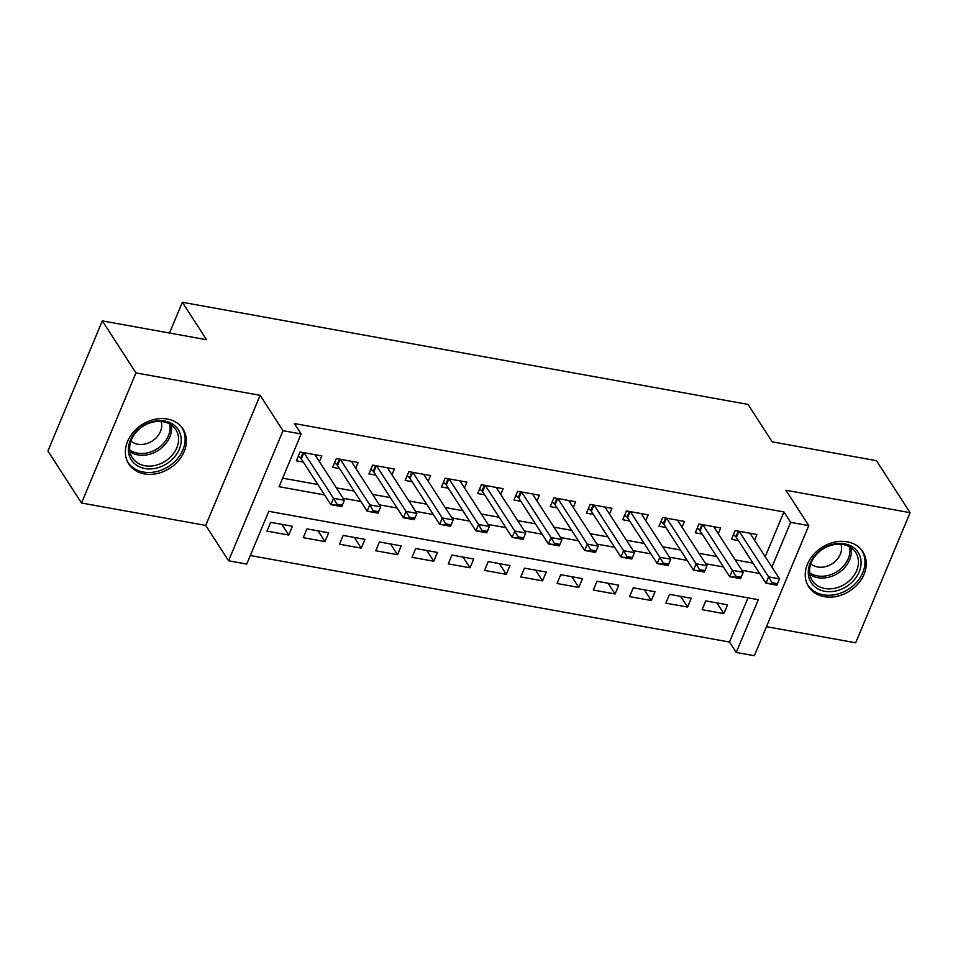 <?xml version="1.0" encoding="UTF-8"?>
<svg xmlns="http://www.w3.org/2000/svg" width="958" height="958" viewBox="0 0 958 958"><rect width="100%" height="100%" fill="white"/><g stroke="black" fill="none" stroke-linecap="round" stroke-linejoin="round"><path stroke-width="1.44" d="M144.407 473.899A32.273 25.854 147.1 0 0 178.439 460.762A32.273 25.854 147.1 0 0 182.978 428.945A32.273 25.854 147.1 0 0 167.351 419.041A32.273 25.854 147.1 0 0 133.33 432.178A32.273 25.854 147.1 0 0 128.779 463.995A32.273 25.854 147.1 0 0 144.407 473.899M824.275 596.654A32.273 25.854 147.1 0 0 858.308 583.518A32.273 25.854 147.1 0 0 862.847 551.7A32.273 25.854 147.1 0 0 847.219 541.797A32.273 25.854 147.1 0 0 813.198 554.933A32.273 25.854 147.1 0 0 808.648 586.751A32.273 25.854 147.1 0 0 824.275 596.654M765.202 556.718L783.919 511.943L790.649 522.35L808.78 525.619L754.353 655.727L736.223 652.458L758.293 599.708L268.779 511.321L246.721 564.07L228.591 560.789L283.017 430.693L301.147 433.962L279.077 486.712L324.582 494.927M205.719 525.427L260.145 395.319L135.952 372.901L102.326 320.894L47.9 451.002L81.526 503.01L205.719 525.427L228.591 560.789M766.508 626.688L855.674 642.782L910.1 512.686L785.907 490.256L808.78 525.619M250.289 555.532L729.493 642.052L736.223 652.458M135.952 372.901L81.526 503.01M102.326 320.894L206.569 339.719L182.355 302.273L748.006 404.408L772.22 441.854L876.474 460.678L910.1 512.686M319.421 461.672L321.828 455.924L300.07 451.996L296.393 460.786L303.315 462.043M355.681 468.223L358.088 462.474L336.33 458.547L332.654 467.336L339.575 468.594M391.942 474.761L394.349 469.025L372.59 465.097L368.914 473.887L375.835 475.132M428.202 481.311L430.609 475.575L408.85 471.647L405.174 480.437L412.096 481.682M464.462 487.861L466.869 482.114L445.111 478.186L441.434 486.975L448.356 488.233M500.723 494.412L503.13 488.664L481.371 484.736L477.695 493.526L484.616 494.783M536.983 500.95L539.39 495.214L517.631 491.286L513.955 500.076L520.877 501.321M573.243 507.501L575.638 501.752L553.892 497.825L550.215 506.626L557.137 507.872M609.504 514.051L611.899 508.303L590.152 504.375L586.476 513.165L593.397 514.422M645.764 520.589L648.159 514.853L626.412 510.925L622.736 519.715L629.657 520.96M682.024 527.139L684.419 521.403L662.673 517.476L658.984 526.265L665.918 527.511M718.284 533.69L720.679 527.942L698.921 524.014L695.245 532.804L702.178 534.061M716.919 602.905L723.841 613.611L702.094 609.683L705.771 600.894L727.529 604.821L723.841 613.611M680.659 596.355L687.593 607.061L665.834 603.133L669.51 594.343L691.269 598.271L687.593 607.061M644.399 589.817L651.332 600.522L629.574 596.595L633.25 587.805L655.009 591.733L651.332 600.522M608.15 583.266L615.072 593.972L593.313 590.044L596.99 581.255L618.748 585.182L615.072 593.972M571.89 576.716L578.812 587.422L557.053 583.494L560.729 574.704L582.488 578.632L578.812 587.422M535.63 570.178L542.551 580.871L520.793 576.944L524.469 568.154L546.228 572.082L542.551 580.871M499.369 563.627L506.291 574.333L484.532 570.405L488.209 561.616L509.967 565.543L506.291 574.333M463.109 557.077L470.031 567.783L448.272 563.855L451.948 555.065L473.707 558.993L470.031 567.783M426.849 550.527L433.77 561.232L412.012 557.305L415.688 548.515L437.447 552.443L433.77 561.232M390.589 543.988L397.51 554.694L375.752 550.766L379.428 541.965L401.186 545.892L397.51 554.694M354.328 537.438L361.25 548.144L339.491 544.216L343.168 535.426L364.926 539.354L361.25 548.144M318.068 530.888L324.99 541.593L303.231 537.666L306.907 528.876L328.666 532.804L324.99 541.593M729.493 642.052L747.994 597.852M292.406 526.253L270.647 522.326L266.971 531.115L288.729 535.043L292.406 526.253M783.919 511.943L294.417 423.556L301.147 433.962M282.658 478.162L317.852 484.52M336.366 487.861L354.113 491.071M372.626 494.412L390.373 497.621M408.886 500.962L426.633 504.159M445.147 507.501L462.894 510.71M481.407 514.051L499.154 517.26M517.655 520.601L535.414 523.798M553.916 527.151L571.675 530.349M590.176 533.69L607.935 536.899M626.436 540.24L644.195 543.449M662.697 546.79L680.455 549.988M698.957 553.329L716.704 556.538M735.217 559.879L752.964 563.088M754.545 540.24L756.94 534.492L735.181 530.564L731.505 539.354L738.426 540.611M182.355 302.273L169.494 333.025M260.145 395.319L283.017 430.693M771.92 567.112L790.649 522.35M343.084 498.268L360.843 501.465M379.344 504.818L397.103 508.015M415.604 511.356L433.363 514.566M451.865 517.907L469.624 521.116M488.125 524.457L505.872 527.654M524.385 530.995L542.132 534.205M560.646 537.546L578.393 540.755M596.906 544.096L614.653 547.305M633.166 550.646L650.913 553.844M669.426 557.185L687.173 560.394M705.687 563.735L723.434 566.944M741.947 570.285L759.694 573.483M281.808 524.337L288.729 535.043M750.018 533.247L779.513 578.848L776.854 585.17L765.981 583.206L736.391 537.438A4.143 1.605 22.7 0 0 735.804 536.779L733.481 534.648M771.549 583.769L776.998 584.751L777.429 583.697L771.992 582.715L771.549 583.769L765.981 583.206L768.627 576.884L739.145 531.283M771.992 582.715L768.627 576.884L779.513 578.848L777.429 583.697M844.609 543.821A27.926 22.369 -32.9 0 1 859.146 571.974A27.926 22.369 -32.9 0 1 824.742 591.29A27.926 22.369 -32.9 0 1 810.205 563.136A27.926 22.369 -32.9 0 1 844.609 543.821M824.802 588.499A25.866 20.717 147.1 0 0 852.081 577.973A25.866 20.717 147.1 0 0 855.722 552.479A25.866 20.717 147.1 0 0 843.196 544.539A25.866 20.717 147.1 0 0 815.929 555.065A25.866 20.717 147.1 0 0 812.288 580.56A25.866 20.717 147.1 0 0 824.802 588.499M810.815 563.771A18.418 14.753 147.1 0 0 817.641 566.98A18.418 14.753 147.1 0 0 835.699 560.921A18.418 14.753 147.1 0 0 841.004 544.252M807.139 583.973A32.069 25.686 147.1 0 0 807.75 584.967A32.069 25.686 147.1 0 0 823.269 594.81A32.069 25.686 147.1 0 0 857.087 581.757A32.069 25.686 147.1 0 0 861.601 550.143A32.069 25.686 147.1 0 0 860.943 549.185M180.966 436.764A27.926 22.369 -32.9 0 1 158.441 467.564A27.926 22.369 -32.9 0 1 128.647 452.847A27.926 22.369 -32.9 0 1 151.16 422.035A27.926 22.369 -32.9 0 1 180.966 436.764M129.905 451.206A25.866 20.717 147.1 0 0 132.42 457.804A25.866 20.717 147.1 0 0 161.543 463.277A25.866 20.717 147.1 0 0 178.356 436.321A25.866 20.717 147.1 0 0 175.853 429.723A25.866 20.717 147.1 0 0 146.718 424.238A25.866 20.717 147.1 0 0 129.905 451.206M130.947 441.015A18.418 14.753 147.1 0 0 151.364 441.542A18.418 14.753 147.1 0 0 161.555 423.268A18.418 14.753 147.1 0 0 161.136 421.496M127.27 461.217A32.069 25.686 147.1 0 0 127.881 462.211A32.069 25.686 147.1 0 0 163.998 469.001A32.069 25.686 147.1 0 0 184.846 435.567A32.069 25.686 147.1 0 0 181.733 427.388A32.069 25.686 147.1 0 0 181.074 426.43M713.758 526.696L743.252 572.297L740.606 578.62L729.721 576.656L700.13 530.9A4.143 1.605 22.7 0 0 699.544 530.241L697.22 528.097M735.289 577.219L740.738 578.201L741.169 577.147L735.732 576.165L735.289 577.219L729.721 576.656L732.367 570.333L702.885 524.733M735.732 576.165L732.367 570.333L743.252 572.297L741.169 577.147M677.498 520.146L706.992 565.747L704.346 572.082L693.46 570.118L663.87 524.349A4.143 1.605 22.7 0 0 663.283 523.691L660.96 521.559M699.029 570.669L704.477 571.651L704.908 570.597L699.472 569.615L699.029 570.669L693.46 570.118L696.107 563.783L666.624 518.182M699.472 569.615L696.107 563.783L706.992 565.747L704.908 570.597M641.237 513.608L670.732 559.197L668.085 565.531L657.2 563.567L627.61 517.799A4.143 1.605 22.7 0 0 627.035 517.14L624.7 515.009M662.768 564.13L668.217 565.112L668.66 564.058L663.211 563.076L662.768 564.13L657.2 563.567L659.846 557.233L630.364 511.644M663.211 563.076L659.846 557.233L670.732 559.197L668.66 564.058M604.977 507.057L634.471 552.658L631.825 558.981L620.94 557.017L591.349 511.261A4.143 1.605 22.7 0 0 590.775 510.59L588.44 508.459M626.52 557.58L631.957 558.562L632.4 557.508L626.951 556.526L626.52 557.58L620.94 557.017L623.586 550.694L594.104 505.094M626.951 556.526L623.586 550.694L634.471 552.658L632.4 557.508M568.717 500.507L598.211 546.108L595.565 552.443L584.679 550.479L555.089 504.71A4.143 1.605 22.7 0 0 554.514 504.052L552.179 501.908M590.26 551.03L595.696 552.012L596.139 550.958L590.691 549.976L590.26 551.03L584.679 550.479L587.326 544.144L557.843 498.543M590.691 549.976L587.326 544.144L598.211 546.108L596.139 550.958M532.456 493.957L561.951 539.558L559.304 545.892L548.419 543.928L518.829 498.16A4.143 1.605 22.7 0 0 518.254 497.501L515.919 495.37M553.999 544.479L559.436 545.461L559.879 544.407L554.431 543.426L553.999 544.479L548.419 543.928L551.066 537.594L521.583 491.993M554.431 543.426L551.066 537.594L561.951 539.558L559.879 544.407M496.196 487.418L525.691 533.019L523.044 539.342L512.159 537.378L482.569 491.61A4.143 1.605 22.7 0 0 481.994 490.951L479.659 488.82M517.739 537.941L523.176 538.923L523.619 537.869L518.182 536.887L517.739 537.941L512.159 537.378L514.817 531.055L485.323 485.455M518.182 536.887L514.817 531.055L525.691 533.019L523.619 537.869M459.936 480.868L489.43 526.469L486.784 532.792L475.898 530.828L446.308 485.071A4.143 1.605 22.7 0 0 445.733 484.401L443.398 482.269M481.479 531.391L486.915 532.373L487.359 531.319L481.922 530.337L481.479 531.391L475.898 530.828L478.557 524.505L449.062 478.904M481.922 530.337L478.557 524.505L489.43 526.469L487.359 531.319M423.687 474.318L453.17 519.919L450.523 526.253L439.65 524.289L410.048 478.521A4.143 1.605 22.7 0 0 409.473 477.862L407.138 475.719M445.219 524.84L450.655 525.822L451.098 524.768L445.662 523.786L445.219 524.84L439.65 524.289L442.297 517.955L412.802 472.354M445.662 523.786L442.297 517.955L453.17 519.919L451.098 524.768M387.427 467.767L416.91 513.368L414.263 519.703L403.39 517.739L373.788 471.971A4.143 1.605 22.7 0 0 373.213 471.312L370.878 469.18M408.958 518.302L414.395 519.284L414.838 518.218L409.401 517.236L408.958 518.302L403.39 517.739L406.036 511.404L376.542 465.804M409.401 517.236L406.036 511.404L416.91 513.368L414.838 518.218M351.167 461.229L380.649 506.83L378.003 513.153L367.13 511.189L337.527 465.42A4.143 1.605 22.7 0 0 336.953 464.762L334.617 462.63M372.698 511.752L378.135 512.734L378.578 511.68L373.141 510.698L372.698 511.752L367.13 511.189L369.776 504.866L340.282 459.265M373.141 510.698L369.776 504.866L380.649 506.83L378.578 511.68M314.907 454.679L344.389 500.28L341.743 506.614L330.869 504.638L301.267 458.882A4.143 1.605 22.7 0 0 300.692 458.223L298.357 456.08M336.438 505.201L341.874 506.183L342.317 505.129L336.881 504.147L336.438 505.201L330.869 504.638L333.516 498.316L304.021 452.715M336.881 504.147L333.516 498.316L344.389 500.28L342.317 505.129M738.187 531.103L735.804 536.779M738.977 531.247L736.391 537.438M851.135 547.76A25.866 20.717 -32.9 0 1 842.238 570.022A25.866 20.717 -32.9 0 1 817.797 577.662A25.866 20.717 -32.9 0 1 809.857 574.441M809.618 572.704A25.016 20.034 147.1 0 0 817.437 575.902A25.016 20.034 147.1 0 0 841.148 568.453A25.016 20.034 147.1 0 0 849.638 546.826M171.266 424.993A25.866 20.717 -32.9 0 1 171.35 425.472A25.866 20.717 -32.9 0 1 158.118 450.476A25.866 20.717 -32.9 0 1 129.989 451.685M129.749 449.949A25.016 20.034 147.1 0 0 157.004 448.919A25.016 20.034 147.1 0 0 169.889 424.693A25.016 20.034 147.1 0 0 169.77 424.059M701.927 524.565L699.544 530.241M702.717 524.709L700.13 530.9M665.666 518.015L663.283 523.691M666.457 518.158L663.87 524.349M629.406 511.464L627.035 517.14M630.196 511.608L627.61 517.799M593.146 504.914L590.775 510.59M593.936 505.058L591.349 511.261M556.885 498.376L554.514 504.052M557.676 498.519L555.089 504.71M520.625 491.825L518.254 497.501M521.415 491.969L518.829 498.16M484.365 485.275L481.994 490.951M485.155 485.419L482.569 491.61M448.104 478.725L445.733 484.401M448.895 478.868L446.308 485.071M411.844 472.186L409.473 477.862M412.635 472.33L410.048 478.521M375.584 465.636L373.213 471.312M376.386 465.78L373.788 471.971M339.324 459.086L336.953 464.762M340.126 459.229L337.527 465.42M303.063 452.547L300.692 458.223M303.866 452.691L301.267 458.882M807.75 584.967L807.235 584.176M861.601 550.143L861.086 549.353M181.733 427.388L181.218 426.597M127.881 462.211L127.366 461.421"/></g></svg>
